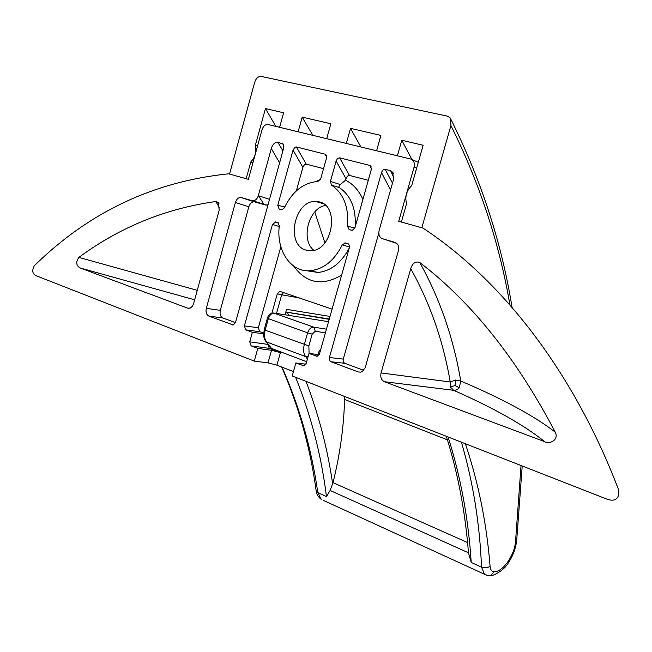<?xml version="1.0" encoding="UTF-8"?>
<svg xmlns="http://www.w3.org/2000/svg" width="652" height="652" viewBox="0 0 652 652"><rect width="100%" height="100%" fill="white"/><g stroke="black" fill="none" stroke-linecap="round" stroke-linejoin="round"><path stroke-width="0.98" d="M303.84 365.78L295.853 362.977L292.218 375.968L607.819 499.489C615.537 501.649 619.213 498.625 618.838 490.434C572.806 369.35 499.97 278.697 422.92 228.07L398.714 221.305L414.061 167.148C414.908 162.91 413.775 160.196 410.638 158.998L267.793 124.45C265.128 124.499 263.204 126.252 262.031 129.715L248.388 179.316L228.681 173.815C153.742 181.484 88.982 212.104 34.417 265.657C31.793 270.303 32.282 273.628 35.868 275.633L254.264 361.11L257.793 348.412L271.517 350.295L268.013 362.854L276.913 365.161L293.441 371.583M410.752 268.64L381.061 372.944L450.23 381.982L455.569 380.043L460.752 381.029C453.572 338.315 439.904 298.812 419.749 262.512C471.641 302.178 516.808 358.739 555.251 432.186C534.485 416.049 502.985 399 460.752 381.029L459.244 387.753L457.223 389.562L454.664 390.369L453.572 390.287L450.467 387.076L450.23 381.982C443.311 341.298 430.157 303.522 410.752 268.64C412.594 263.058 415.593 261.02 419.749 262.512M271.517 350.295L280.417 352.602L269.276 348.372L251.126 345.862L249.74 341.835L252.365 332.357L245.755 329.879L244.386 325.902L272.479 224.427L275.657 221.941L277.768 222.577L279.325 225.779C275.983 250.409 290.849 272.642 310.36 270.719L318.037 272.463C330.931 271.004 341.322 262.895 349.219 248.135M362.911 199.439C358.893 190.392 353.107 183.986 345.552 180.221L340.246 184.54L330.434 181.386L336.122 161.028L346 178.624L347.337 176.187L349.146 175.339L368.29 180.294M345.552 180.221L346 178.624M352.52 230.36L349.195 229.651L352.308 230.392L354.957 227.735L371.192 169.976L370.898 166.252L369.79 165.412L339.578 157.817L349.456 175.388M396.758 243.359L382.422 238.697L395.014 242.381C398.111 243.726 399.236 246.521 398.38 250.759L365.193 367.671L362.447 371.379L360.768 372.121L358.282 371.958L360.58 372.153M306.717 270.735L318.037 272.463M341.64 275.087C322.259 286.424 306.277 283.416 293.677 266.065M371.42 168.681L369.79 165.412M280.841 246.749L258.355 327.736L259.732 331.681L263.595 333.115M363.653 370.32L344.5 363.18L343.425 362.015L343.066 359.855L378.788 233.147M393.832 177.54L390.507 170.628L384.493 169.243L382.903 170.082L381.616 172.185L329.301 357.883L329.464 360.116L330.678 361.615L358.282 371.958M349.195 229.651L347.483 226.309C348.95 207.124 343.62 193.399 331.477 185.119L339.431 187.646C350.923 195.641 356.179 208.705 355.201 226.839M354.892 227.931L347.483 226.309M340.246 184.54L338.893 186.366L339.431 187.646M330.434 181.386L331.477 185.119M450.467 387.076L455.08 385.503L455.569 380.043M339.578 157.817L337.467 158.599L336.122 161.028M390.507 170.628L392.83 172.405L393.4 179.887L379.13 230.433C378.282 234.614 379.374 237.369 382.422 238.697M302.895 365.674L303.938 365.772L306.228 363.327L308.983 353.523L317.239 356.277L319.504 353.824L349.342 247.711L349.448 245.82L348.755 244.28L345.462 242.935L348.127 243.775M295.853 362.977L305.894 364.183M555.251 432.186C559.188 439.701 549.734 444.729 544.616 441.64L384.419 381.73C381.322 380.116 380.206 377.19 381.061 372.944M385.145 169.275L392.488 183.13M455.08 385.503L459.244 387.753M320.205 351.314L319.162 350.923M269.276 348.372L267.948 344.183M332.072 309.113L279.781 291.346L277.296 293.799L271.892 313.221M306.032 250.099C285.527 244.956 293.995 200.718 315.356 201.411L319.472 201.924C340.051 206.236 332.365 250.816 311.053 250.702L306.032 250.099M219.585 207.996L215.877 201.509C165.486 208.575 119.813 227.206 78.876 257.401C75.624 262.267 76.145 265.812 80.432 268.062L187.752 308.192L190.425 308.005L192.495 306.106L193.603 303.661L219.162 210.352L218.534 202.78L218.99 203.563M215.877 201.509L218.534 202.78M233.204 324.981L208.901 316.098L222.919 317.997C220.425 316.66 219.561 314.109 220.319 310.328L248.836 206.782C249.895 203.587 251.656 201.924 254.125 201.778L265.519 205.013L252.112 200.661L240.702 197.426C238.225 197.572 236.456 199.259 235.388 202.487L206.309 308.363C205.543 312.178 206.407 314.761 208.901 316.098M252.112 200.661L252.927 200.792C255.437 200.637 257.23 198.933 258.322 195.673L271.305 148.575L279.618 162.804M232.389 324.883L233.286 324.965L235.47 322.585L283.775 147.768L283.465 144.133L277.833 142.283C274.736 142.283 272.56 144.377 271.305 148.575M279.186 209.186L277.768 205.331L293.05 150.123L294.9 147.279L296.383 146.953L325.055 154.165L326.073 154.923L326.359 158.55L320.719 178.795L317.915 181.468C303.563 182.601 292.349 191.419 284.272 207.931L281.949 209.871L279.186 209.186L282.169 209.838M251.126 345.862L257.793 348.412M345.462 242.935L342.284 244.826C334.403 260.498 323.767 269.121 310.36 270.719M319.219 354.574L308.983 353.523M342.284 244.826L349.472 247.051M277.296 293.799L281.688 294.818L283.571 292.503M263.563 333.734L252.365 332.357M299.26 297.874L281.688 294.818L276.505 313.433M268.013 362.854L254.264 361.11M285.038 314.786L286.554 309.358L330.018 316.44M78.876 257.401L197.254 290.336M277.833 142.283L282.927 150.848M268.013 204.818L265.519 205.013M235.445 322.65L222.919 317.997M282.544 143.473L284.003 146.105M323.547 168.64L306.22 164.133L304.443 164.679L302.887 167.336L296.342 190.922M315.731 181.598L320.482 179.439M325.055 154.165L326.587 157.14M306.22 164.133L296.383 146.953M325.544 205.421C308.616 207.988 300.344 239.724 313.799 250.278M467.557 542.554L333.025 482.659C339.961 454.672 343.816 426.93 344.598 399.448L344.672 396.498M252.96 162.682L250.775 161.965C255.225 157.222 256.741 151.696 255.323 145.396L257.54 146.04M275.861 126.366L265.454 108.566L283.612 112.788L279.618 127.279L298.135 131.761L302.186 117.115L312.797 135.314M265.454 108.566L255.323 145.396M294.264 313.359L329.252 319.146M488.576 575.561L490.687 575.52C491.421 576.686 504.029 571.013 508.462 562.66C512.904 555.895 515.642 548.577 516.686 540.704L515.504 541.959C514.2 555.863 502.79 571.983 494.208 571.731C491.779 571.641 490.41 569.824 490.084 566.286C487.5 567.973 484.648 568.259 481.518 567.142C479.799 523.939 473.107 482.293 461.437 442.195M333.025 482.659L330.108 490.451L468.446 552.782L471.209 562.448C468.478 518.943 460.777 477.117 448.095 436.97M302.186 117.115L330.857 123.782L326.709 138.68L346.318 143.424L350.523 128.354L360.874 146.953M411.942 159.553L401.771 140.278L397.394 155.795L376.595 150.759L380.907 135.429L350.523 128.354M250.775 161.965L246.171 178.705L229.545 174.06L254.573 82.706C255.828 78.566 257.972 76.455 261.004 76.382L447.679 116.211L450.23 118.004L450.923 125.543L421.828 227.76L401.371 222.047L406.563 203.734C404.753 196.765 406.465 190.718 411.705 185.592L423.14 145.249L401.771 140.278M324.883 242.821L314.786 211.973M270.507 347.524L271.46 348.372L306.676 361.738M318.168 354.468L319.325 350.352L320.417 350.564M264.101 204.549L258.445 195.714M316.147 490.752L317.809 492.627C311.623 449.171 299.7 407.345 282.047 367.149M330.108 490.451L326.456 496.563C321.33 455.308 311.053 415.552 295.617 377.296M328.543 321.672L274.435 313.107C271.697 313.05 269.675 314.9 268.355 318.657L307.605 332.862L304.297 344.663C303.041 349.594 303.49 353.588 305.625 356.628L266.481 341.892L271.46 348.372M326.432 329.17L313.783 327.157C311.02 327.108 308.958 329.015 307.605 332.862L312.178 334.117L308.869 345.91L309.072 353.539M490.084 566.286C486.702 523.654 478.47 482.806 465.381 443.743M275.657 221.941L278.078 222.699M244.386 325.902L258.355 327.736M272.479 224.427L279.243 226.537M381.485 172.593L390.572 189.903M343.213 359.105L329.39 357.5M384.419 381.73L453.572 390.287C494.086 408.168 524.436 425.283 544.616 441.64M344.769 363.303L330.947 361.738M280.417 352.602L276.913 365.161M316.13 356.196L317.149 356.294M245.755 329.879L259.732 331.681M411.966 159.569L418.307 162.307M414.061 167.148L416.628 168.232M267.89 344.395L249.74 341.835M187.752 308.192L189.015 308.388M80.432 268.062L194.655 299.814M269.52 199.365L258.322 195.673M235.388 202.487L248.836 206.782M206.309 308.363L220.319 310.328M241.484 197.556L254.908 201.908M302.887 167.336L293.05 150.123M277.768 205.331L284.761 206.888M447.435 439.872L344.598 399.448M486.677 575.194L484.493 574.233C487.468 575.512 489.53 575.944 490.687 575.52L494.208 571.731M286.448 312.145L285.812 312.006M329.203 319.333L287.263 312.308L288.795 315.381M323.498 500.443L484.493 574.233L481.518 567.142L471.209 562.448M265.6 341.135L266.481 341.892C264.386 338.91 263.938 335.014 265.152 330.189L264.199 329.684L267.393 318.168L268.355 318.657L265.152 330.189L308.869 345.91M316.147 490.793C316.611 494.24 318.323 497.117 321.289 499.432L317.809 492.627L326.456 496.563M325.405 332.846L315.291 331.265L312.178 334.117M267.393 318.168C268.371 314.892 270.433 313.172 273.571 313.017L313.783 327.157L315.291 331.265M332.683 484.061C327.565 448.739 318.673 414.509 305.992 381.355M270.882 348.013L265.918 341.55C265.772 342.406 263.318 336.334 263.612 335.552L264.19 329.708M308.2 356.318L305.625 356.628L307.442 358.991M450.923 125.543C479.791 183.644 499.456 243.449 509.929 304.94M521.038 465.52L515.504 541.959M370.898 166.252L371.167 166.798M275.193 221.867L278.314 222.845M393.376 173.53L392.83 172.405M348.429 243.97L344.884 242.854M279.781 291.346L281.045 291.64M329.301 318.983L285.812 311.998M283.71 144.581L283.465 144.133M266.334 205.144L252.927 200.792M240.702 197.426L254.125 201.778M326.326 155.412L326.073 154.923M323.351 203.693L315.356 201.411M281.672 367.011C298.86 406.726 310.36 447.997 316.155 490.817M516.686 540.704L522.211 465.984M512.064 307.394C501.673 243 481.274 180.286 450.874 119.267M446.31 436.278C458.054 473.727 465.447 512.733 468.486 553.303"/></g></svg>
